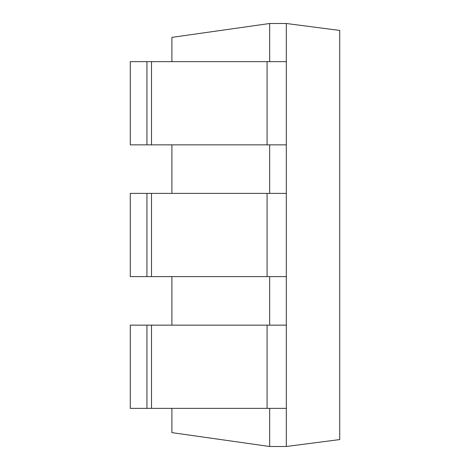 <?xml version="1.0" encoding="UTF-8"?>
<svg xmlns="http://www.w3.org/2000/svg" width="470" height="470" viewBox="0 0 470 470"><rect width="100%" height="100%" fill="white"/><g stroke="black" fill="none" stroke-linecap="round" stroke-linejoin="round"><path stroke-width="0.7" d="M171.897 408.36L171.897 432.629L269.674 446.5L269.674 408.36M171.897 61.641L171.897 37.371L269.674 23.5L286.312 23.5L286.312 446.5L269.674 446.5M269.674 325.146L269.674 276.607M269.674 193.393L269.674 144.854M269.674 61.641L269.674 23.5M171.897 144.854L171.897 193.393M171.897 276.607L171.897 325.146M286.312 23.5L339.71 30.433L339.71 439.568L286.312 446.5M146.934 144.854L146.934 61.641L130.29 61.641L130.29 144.854L151.505 144.854L151.505 61.641L146.934 61.641M151.505 144.854L286.312 144.854L286.312 61.641L151.505 61.641M146.934 276.607L146.934 193.393L130.29 193.393L130.29 276.607L151.505 276.607L151.505 193.393L146.934 193.393M151.505 276.607L286.312 276.607L286.312 193.393L151.505 193.393M146.934 408.36L146.934 325.146L130.29 325.146L130.29 408.36L151.505 408.36L151.505 325.146L146.934 325.146M151.505 408.36L286.312 408.36L286.312 325.146L151.505 325.146M267.078 144.854L267.078 61.641M267.078 276.607L267.078 193.393M267.078 408.36L267.078 325.146"/></g></svg>
